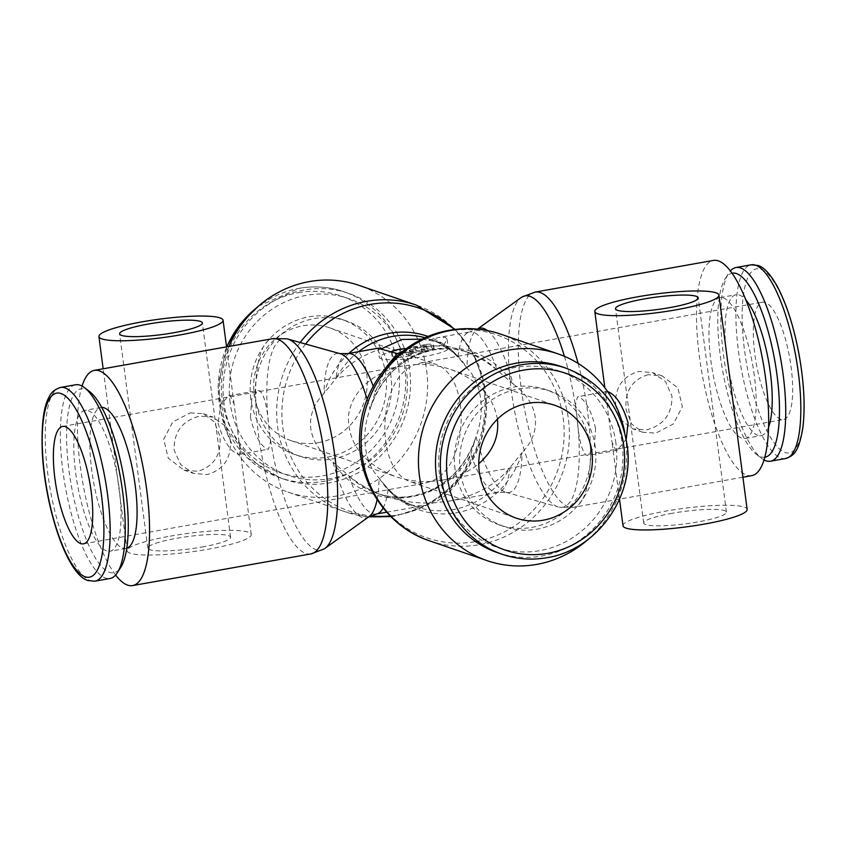 <?xml version="1.0" encoding="UTF-8"?>
<svg xmlns="http://www.w3.org/2000/svg" width="846" height="846" viewBox="0 0 846 846"><rect width="100%" height="100%" fill="white"/><g stroke="black" fill="none" stroke-linecap="round" stroke-linejoin="round"><path stroke-width="0.63" stroke-dasharray="4.23 3.17" d="M587.632 539.833A109.303 103.519 109 0 0 625.765 438.947A109.303 103.519 109 0 0 624.676 432.221M595.595 428.562C591.439 410.849 585.834 400.306 578.791 396.922L577.522 396.774L575.534 404.356L577.501 422.334C579.087 440.491 582.08 451.51 586.479 455.36L587.949 455.476L594.283 447.111L595.595 428.562M475.738 541.599A107.336 101.657 109 0 0 563.203 418.379A107.336 101.657 109 0 0 448.031 331.146A107.336 101.657 109 0 0 360.555 454.365A107.336 101.657 109 0 0 475.738 541.599M377.073 499.648A83.447 23.709 79.9 0 0 379.05 477.948A83.447 79.027 109 0 0 456.787 512.718A83.447 79.027 109 0 0 522.035 452.568C532.324 441.961 536.734 430.212 535.243 417.321C533.34 404.451 525.916 393.305 512.993 383.873A83.447 79.027 109 0 0 435.256 349.112A83.447 79.027 109 0 0 370.009 409.263C365.366 421.805 363.843 434.548 365.43 447.481C367.227 460.309 371.775 470.471 379.05 477.948L388.081 489.274C393.95 496.496 400.602 501.403 408.036 504.005L414.106 505.506L420.293 505.876L425.274 505.358L433.543 502.873C416.814 503.656 400.623 501.392 384.993 496.084C371.183 491.283 359.148 484.515 348.859 475.769L333.06 462.128A83.447 79.027 109 0 0 410.807 496.888A83.447 79.027 109 0 0 476.055 436.737L470.799 454.122C462.815 478.794 450.389 495.047 433.543 502.873L449.268 501.096C475.262 496.158 495.513 485.001 510.022 467.616L522.035 452.568A83.447 23.709 79.9 0 1 506.511 492.435A83.447 23.709 79.9 0 1 505.813 492.266A83.447 23.709 79.9 0 1 505.295 492.108A83.447 23.709 79.9 0 1 476.055 436.737C480.697 424.195 482.22 411.452 480.634 398.519C478.825 385.691 474.289 375.529 467.013 368.052A83.447 79.027 109 0 0 428.129 336.507M390.165 515.923A107.336 101.657 109 0 0 398.032 514.854A107.336 101.657 109 0 0 485.509 391.635A107.336 101.657 109 0 0 454.313 329.528M305.639 344.036A107.336 101.657 109 0 0 282.85 427.621A107.336 101.657 109 0 0 370.601 515.849M369.152 516.536A83.447 23.709 79.9 0 1 368.56 516.927A83.447 23.709 79.9 0 1 362.3 517.498A83.447 23.709 79.9 0 1 333.06 462.128C320.137 452.695 312.724 441.549 310.81 428.679C309.329 415.788 313.729 404.039 324.018 393.432L336.042 378.384C347.389 364.584 362.818 354.59 382.329 348.404M348.838 353.417A83.447 79.027 109 0 0 324.018 393.432A83.447 23.709 79.9 0 1 339.553 353.565A83.447 23.709 79.9 0 1 340.24 353.734M228.949 346.448A109.303 103.519 109 0 0 220.298 407.053A109.303 103.519 109 0 0 287.904 492.086A109.303 103.519 109 0 0 426.659 370.411A109.303 103.519 109 0 0 359.053 285.388M250.458 417.438L251.78 398.889L258.115 390.524L259.574 390.641C263.973 394.49 266.976 405.509 268.563 423.666L270.53 441.644L268.542 449.226L267.273 449.078C260.219 445.694 254.614 435.151 250.458 417.438M386.749 366.561L375.254 391.878L370.009 409.263A83.447 23.709 79.9 0 0 367.196 399.344M615.677 406.101C614.598 387.912 622.275 376.364 638.719 371.457L652.541 372.589L665.495 381.514L671.957 396.108C672.221 414.022 663.698 425.284 646.407 429.895L633.136 428.954L621.472 420.473L615.677 406.101M751.692 475.653A109.303 31.059 79.9 0 1 699.399 356.61A109.303 31.059 79.9 0 1 713.474 260.42M564.43 356.314A107.336 30.498 79.9 0 1 576.422 412.763A107.336 30.498 79.9 0 1 559.248 507.188A107.336 30.498 79.9 0 1 558.349 506.976A107.336 30.498 79.9 0 1 557.683 506.775A107.336 30.498 79.9 0 1 511.248 390.334A107.336 30.498 79.9 0 1 521.168 297.559M324.124 548.938A107.336 30.498 79.9 0 1 316.076 549.667A107.336 30.498 79.9 0 1 269.641 433.237A107.336 30.498 79.9 0 1 286.815 338.812M115.616 575.058A109.303 31.059 79.9 0 1 80.296 466.548A109.303 31.059 79.9 0 1 82.062 386.072M230.376 439.899L224.592 425.527L212.917 417.046L199.645 416.105C182.355 420.716 173.842 431.978 174.096 449.892L180.558 464.486L193.523 473.411L207.344 474.543C223.788 469.636 231.466 458.088 230.376 439.899M487.486 330.585A83.447 23.709 79.9 0 1 512.993 383.873L497.205 370.231C486.915 361.485 474.87 354.717 461.07 349.916L443.685 345.295L423.074 346.765L401.554 352.211M422.239 339.14L438.027 341.995C445.461 344.597 452.113 349.504 457.982 356.726L467.013 368.052A83.447 23.709 79.9 0 1 476.911 329.464A83.447 23.709 79.9 0 1 477.504 329.073L469.752 331.949A81.48 23.149 79.9 0 1 473.485 332.298A81.48 23.149 79.9 0 1 497.205 370.231A81.48 77.166 109 0 0 469.16 352.708A81.48 77.166 109 0 0 432.126 349.874A81.48 77.166 109 0 0 375.254 391.878A81.48 23.149 79.9 0 0 373.234 386.241M763.991 459.928A98.369 27.95 79.9 0 1 761.537 458.321A98.369 27.95 79.9 0 1 723.393 354.083A98.369 27.95 79.9 0 1 728.681 273.3A98.369 27.95 79.9 0 1 730.436 270.942M764.773 457.231A93.451 26.554 79.9 0 1 756.483 454.439A93.451 26.554 79.9 0 1 720.253 355.426A93.451 26.554 79.9 0 1 725.265 278.683A93.451 26.554 79.9 0 1 732.107 273.205M754.304 375.508A71.54 20.325 -100.1 0 0 720.073 297.591A71.54 20.325 -100.1 0 0 710.862 360.555A71.54 20.325 -100.1 0 0 745.093 438.471A71.54 20.325 -100.1 0 0 754.304 375.508M768.538 427.198A71.54 20.325 79.9 0 1 761.125 435.627A71.54 20.325 79.9 0 1 726.904 357.71A71.54 20.325 79.9 0 1 736.115 294.746A71.54 20.325 79.9 0 1 745.982 300.108M223.957 402.939A98.369 93.166 -71 0 1 348.838 293.425A98.369 93.166 -71 0 1 409.697 369.956A98.369 93.166 -71 0 1 284.816 479.46A98.369 93.166 -71 0 1 223.957 402.939M230.101 402.622A93.451 88.502 -71 0 1 306.263 295.349A93.451 88.502 -71 0 1 406.545 371.299A93.451 88.502 -71 0 1 330.384 478.572A93.451 88.502 -71 0 1 230.101 402.622M391.021 376.745A71.54 67.754 109 0 0 346.765 321.089A71.54 67.754 109 0 0 255.936 400.729A71.54 67.754 109 0 0 300.193 456.385A71.54 67.754 109 0 0 391.021 376.745M250.786 398.952A71.54 67.754 -71 0 1 341.604 319.312A71.54 67.754 -71 0 1 385.861 374.968A71.54 67.754 -71 0 1 295.032 454.609A71.54 67.754 -71 0 1 250.786 398.952M75.601 384.782A98.369 27.95 -100.1 0 0 62.932 471.359A98.369 27.95 -100.1 0 0 109.991 578.495M89.581 391.561A93.451 26.554 -100.1 0 0 69.065 471.053A93.451 26.554 -100.1 0 0 120.788 567.317M126.773 548.208A71.54 20.325 79.9 0 1 125.991 548.409A71.54 20.325 79.9 0 1 91.759 470.492A71.54 20.325 79.9 0 1 100.97 407.529A71.54 20.325 79.9 0 1 101.784 407.434M119.159 488.29A71.54 20.325 -100.1 0 0 84.928 410.373A71.54 20.325 -100.1 0 0 75.717 473.337A71.54 20.325 -100.1 0 0 109.948 551.254A71.54 20.325 -100.1 0 0 119.159 488.29M497.215 552.575A98.369 93.166 109 0 0 622.096 443.061A98.369 93.166 109 0 0 561.247 366.54M615.962 443.378A93.451 88.502 109 0 0 515.679 367.428A93.451 88.502 109 0 0 439.518 474.701A93.451 88.502 109 0 0 539.801 550.651A93.451 88.502 109 0 0 615.962 443.378M455.042 469.255A71.54 67.754 -71 0 1 545.86 389.615A71.54 67.754 -71 0 1 590.117 445.271A71.54 67.754 -71 0 1 499.299 524.911A71.54 67.754 -71 0 1 455.042 469.255M595.277 447.048A71.54 67.754 109 0 0 551.021 391.391A71.54 67.754 109 0 0 460.203 471.032A71.54 67.754 109 0 0 504.459 526.688A71.54 67.754 109 0 0 595.277 447.048M170.194 536.153A62.604 9.359 172.5 0 1 251.262 534.524A62.604 9.359 172.5 0 1 208.201 549.234A62.604 9.359 172.5 0 1 127.133 550.862A62.604 9.359 172.5 0 1 170.194 536.153M190.244 412.869L203.326 413.736L214.44 421.995L219.939 436.303C221.451 454.619 214.112 466.283 197.943 471.307L183.92 470.112L168.227 458.141L163.69 439.254L172.743 422.006L190.244 412.869M218.004 423.201C223.365 440.692 230.038 451.045 238.033 454.27L239.238 454.429L240.222 450.675L234.088 404.081L230.334 395.833L228.811 395.727L220.817 404.367L218.004 423.201M201.866 547.055A41.729 6.239 -7.5 0 0 230.577 537.252A41.729 6.239 -7.5 0 0 176.528 538.331A41.729 6.239 -7.5 0 0 147.817 548.145A41.729 6.239 -7.5 0 0 201.866 547.055M623.016 525.778A62.604 9.359 172.5 0 1 666.077 511.058A62.604 9.359 172.5 0 1 747.145 509.429M648.121 374.693C631.941 379.717 624.612 391.381 626.114 409.697L631.624 424.005L642.738 432.264L655.809 433.131L673.31 423.994L682.373 406.746L677.836 387.859L662.143 375.888L648.121 374.693M626.262 439.18L617.252 450.273L615.719 450.167L611.975 441.919L605.842 395.325L606.825 391.571L607.65 391.613M672.411 513.247A41.729 6.239 -7.5 0 0 643.7 523.05A41.729 6.239 -7.5 0 0 697.749 521.961A41.729 6.239 -7.5 0 0 726.45 512.158A41.729 6.239 -7.5 0 0 672.411 513.247M497.406 419.193C493.239 396.277 477.726 379.727 450.865 369.533C439.423 365.641 427.579 363.981 415.333 364.552L421.382 362.744L434.009 363.727C472.057 373.731 469.435 468.018 430.72 481.448L442.236 480.147C456.597 477.504 468.779 472.026 478.783 463.693M318.17 442.701A59.622 56.46 109 0 0 366.963 388.578A59.622 56.46 109 0 0 329.877 327.888A59.622 56.46 109 0 0 302.783 325.816A59.622 56.46 109 0 0 253.99 379.939A59.622 56.46 109 0 0 291.077 440.639A59.622 56.46 109 0 0 318.17 442.701M765.313 302.413A59.622 16.941 -100.1 0 0 762.584 302.159A59.622 16.941 -100.1 0 0 755.563 359.222A59.622 16.941 -100.1 0 0 780.699 419.299A59.622 16.941 -100.1 0 0 783.438 419.553A59.622 16.941 -100.1 0 0 790.45 362.5A59.622 16.941 -100.1 0 0 765.313 302.413M430.72 481.448C418.484 482.019 406.64 480.359 395.198 476.467C364.002 463.957 348.393 444.192 348.393 417.173C350.265 392.639 373.393 371.225 403.828 365.853L415.333 364.552C376.629 377.982 374.006 472.269 412.055 482.273L424.671 483.256L430.72 481.448M391.561 351.714A34.781 5.203 172.5 0 1 403.235 349.229A34.781 5.203 172.5 0 1 448.274 348.33A34.781 5.203 172.5 0 1 424.354 356.504A34.781 5.203 172.5 0 1 379.315 357.403A34.781 5.203 172.5 0 1 390.387 352.031M425.94 344.523A3.976 0.592 172.5 0 1 430.9 344.269L433.321 345.094A3.976 0.592 172.5 0 1 433.596 345.274A3.976 0.592 172.5 0 1 432.137 345.94L420.314 345.517L425.94 344.523L426.458 348.415A3.976 0.592 172.5 0 1 431.418 348.161L433.829 348.996L433.321 345.094M404.399 352.327L416.221 352.75L412.52 353.406A3.976 0.592 -7.5 0 0 409.792 354.337A3.976 0.592 -7.5 0 0 409.982 354.485L411.188 354.908A3.976 0.592 172.5 0 1 411.378 355.056A3.976 0.592 172.5 0 1 408.639 355.986L401.131 357.319A3.976 0.592 172.5 0 1 396.182 357.572L392.555 356.325A11.929 1.787 172.5 0 1 391.994 355.88A11.929 1.787 172.5 0 1 400.19 353.078L404.399 352.327L403.88 348.436M406.418 348.52L415.714 348.859L412.013 349.514A3.976 0.592 -7.5 0 0 409.274 350.445A3.976 0.592 -7.5 0 0 409.464 350.593L410.67 351.005A3.976 0.592 172.5 0 1 410.86 351.153A3.976 0.592 172.5 0 1 408.132 352.084L400.623 353.417A3.976 0.592 172.5 0 1 395.664 353.67L392.047 352.422L392.555 356.325M416.221 352.75L415.714 348.859M426.966 346.86L420.885 347.939L409.062 347.516L415.143 346.437L426.966 346.86L427.484 350.752L421.403 351.83L420.885 347.939M421.403 351.83L409.57 351.418L409.062 347.516M409.57 351.418L415.65 350.329L415.143 346.437M415.65 350.329L427.484 350.752M433.829 348.996A3.976 0.592 172.5 0 1 434.114 349.165A3.976 0.592 172.5 0 1 432.655 349.832L432.137 345.94M432.655 349.832L420.832 349.419L420.314 345.517M420.832 349.419L426.458 348.415M428.753 340.155L439.349 337.353L445.345 337.3L447.069 339.193L443.685 345.295M429.694 540.89A109.303 103.519 109 0 0 479.375 544.687A109.303 103.519 109 0 0 568.449 419.214A109.303 103.519 109 0 0 500.832 334.181M383.132 508.023A81.48 23.149 79.9 0 0 388.081 489.274A81.48 77.166 109 0 0 416.126 506.796A81.48 77.166 109 0 0 453.149 509.62A81.48 77.166 109 0 0 510.022 467.616A81.48 23.149 79.9 0 1 498.252 492.404A81.48 23.149 79.9 0 1 494.519 492.044A81.48 23.149 79.9 0 1 470.799 454.122A81.48 77.166 109 0 1 413.937 496.126A81.48 77.166 109 0 1 376.904 493.292C388.346 497.205 400.2 498.104 412.446 495.989C443.251 489.358 464.348 469.964 475.727 437.805M376.301 514.051A81.48 23.149 79.9 0 1 372.578 513.702A81.48 23.149 79.9 0 1 348.859 475.769A81.48 77.166 109 0 0 376.904 493.292L384.993 496.084M300.171 342.514A109.303 103.519 109 0 0 277.615 426.786A109.303 103.519 109 0 0 345.221 511.819A109.303 103.519 109 0 0 394.902 515.616A109.303 103.519 109 0 0 483.975 390.143A109.303 103.519 109 0 0 416.369 305.11M358.609 351.682A81.48 77.166 109 0 0 336.042 378.384A81.48 23.149 79.9 0 1 347.812 353.596M578.114 363.41A109.303 31.059 79.9 0 1 587.536 411.103A109.303 31.059 79.9 0 1 573.461 507.304A109.303 31.059 79.9 0 1 568.459 506.828A109.303 31.059 79.9 0 1 521.168 388.261A109.303 31.059 79.9 0 1 535.243 292.06M310.81 553.94A109.303 31.059 79.9 0 1 305.808 553.464A109.303 31.059 79.9 0 1 258.516 434.897A109.303 31.059 79.9 0 1 272.592 338.696M785.564 458.543A98.369 27.95 79.9 0 1 781.059 458.12A98.369 27.95 79.9 0 1 738.505 351.397A98.369 27.95 79.9 0 1 751.163 264.819M760.945 269.24A93.451 26.554 79.9 0 1 801.384 370.622A93.451 26.554 79.9 0 1 785.067 452.473A93.451 26.554 79.9 0 1 744.639 351.09A93.451 26.554 79.9 0 1 760.945 269.24M256.38 307.986A98.369 93.166 -71 0 1 299.273 288.338A98.369 93.166 -71 0 1 343.984 291.754A98.369 93.166 -71 0 1 404.832 368.285A98.369 93.166 -71 0 1 324.663 481.205A98.369 93.166 -71 0 1 279.952 477.789A98.369 93.166 -71 0 1 219.103 401.268A98.369 93.166 -71 0 1 226.844 346.828M298.416 292.653A93.451 88.502 -71 0 1 398.699 368.592A93.451 88.502 -71 0 1 322.538 475.875A93.451 88.502 -71 0 1 222.255 399.925A93.451 88.502 -71 0 1 298.416 292.653M60.5 387.457A98.369 27.95 -100.1 0 0 47.831 474.035A98.369 27.95 -100.1 0 0 90.385 580.758A98.369 27.95 -100.1 0 0 94.889 581.181M502.08 554.246A98.369 93.166 109 0 0 546.791 557.662A98.369 93.166 109 0 0 626.96 444.732A98.369 93.166 109 0 0 566.101 368.211M431.418 348.161L430.9 344.269M408.639 355.986L408.132 352.084M411.188 354.908L410.67 351.005M400.19 353.078L399.682 349.187M412.52 353.406L412.013 349.514M409.982 354.485L409.464 350.593M401.131 357.319L400.623 353.417M396.182 357.572L395.664 353.67M462.55 362.437C453.699 351.439 442.839 343.698 429.937 339.204A81.48 77.166 109 0 1 457.982 356.726A81.48 23.149 79.9 0 1 469.752 331.949L439.349 337.353M438.027 341.995L429.937 339.204A81.48 77.166 109 0 0 425.221 337.755M408.036 504.005L416.126 506.796C403.225 502.302 392.354 494.561 383.513 483.563M390.82 516.589L396.393 515.753L424.428 506.564L449.057 489.929L468.451 467.161L481.215 439.983L486.387 410.416L483.584 380.668L472.946 352.962L455.243 329.411M370.337 408.195C381.715 376.036 402.812 356.642 433.617 350.011C445.863 347.896 457.707 348.795 469.16 352.708L461.07 349.916M449.268 501.096L498.252 492.404L506.511 492.435M725.265 278.683L728.681 273.3M720.073 297.591L736.115 294.746M258.432 306.167L299.05 288.317C314.405 285.652 329.39 286.794 343.984 291.754L348.838 293.425M346.765 321.089L341.604 319.312M100.97 407.529L84.928 410.373M545.86 389.615L551.021 391.391M251.262 534.524L240.222 450.664M234.088 404.081L226.559 346.871L218.025 386.252L225.3 425.411L247.169 457.749L279.952 477.789L284.816 479.46M230.577 537.252L202.363 322.95M203.326 413.736L212.917 417.046M228.811 395.727L258.115 390.524M619.505 499.151L611.975 441.919M605.842 395.336L604.848 387.764M643.7 523.05L615.486 308.748M642.738 432.264L633.136 428.954M617.252 450.273L587.949 455.476M450.865 369.533L554.987 405.361M329.877 327.888L434.009 363.727M421.382 362.744L762.584 302.159M62.625 426.447L403.828 365.853M378.109 348.266L379.315 357.403M411.378 355.056L410.86 351.153M409.792 354.337L409.274 350.445M391.994 355.88L391.518 352.306M434.114 349.165L433.596 345.274M447.079 339.193L448.274 348.33M83.468 543.841L424.671 483.256M442.236 480.147L783.438 419.553M291.077 440.639L395.198 476.467M412.055 482.273L516.176 518.112M606.825 391.571L577.522 396.774M662.143 375.888L652.541 372.589M726.45 512.158L698.246 297.855M239.238 454.429L268.542 449.226M183.92 470.112L193.523 473.411M147.817 548.145L119.603 333.842M127.133 550.862L103.159 368.782M499.299 524.911L504.459 526.688M125.991 548.409L109.948 551.254M300.193 456.385L295.032 454.609M745.093 438.471L761.125 435.627M756.483 454.439L761.537 458.321M505.813 492.266L558.349 506.976M386.675 512.211L425.274 505.358M742.904 477.218L573.461 507.304L559.248 507.188M287.904 492.086L345.221 511.819L368.666 516.885"/><path stroke-width="1.27" d="M624.676 432.221A109.303 103.519 109 0 0 558.159 353.914A109.303 103.519 109 0 0 419.394 475.589A109.303 103.519 109 0 0 487.01 560.612A109.303 103.519 109 0 0 587.632 539.833M454.313 329.528A107.336 101.657 109 0 0 370.326 304.401A107.336 101.657 109 0 0 305.639 344.036M428.129 336.507A83.447 79.027 109 0 0 389.266 333.282A83.447 79.027 109 0 0 348.838 353.417M455.243 329.411L416.369 305.11L359.053 285.388A109.303 103.519 109 0 0 228.949 346.448M487.486 330.585A83.447 23.709 79.9 0 0 483.753 328.502A83.447 23.709 79.9 0 0 477.504 329.073L521.168 297.559A107.336 30.498 79.9 0 1 521.94 297.062L535.243 292.06L713.474 260.42A109.303 31.059 79.9 0 1 765.767 379.452A109.303 31.059 79.9 0 1 751.692 475.653L742.904 477.218M521.94 297.062A107.336 30.498 79.9 0 1 529.977 296.333A107.336 30.498 79.9 0 1 564.43 356.314M377.073 499.648A83.447 23.709 79.9 0 1 369.152 516.536L324.896 548.441A107.336 30.498 79.9 0 1 324.124 548.938L310.81 553.94A109.303 31.059 79.9 0 0 324.885 457.739A109.303 31.059 79.9 0 0 277.604 339.172A109.303 31.059 79.9 0 0 272.592 338.696L286.815 338.812A107.336 30.498 79.9 0 1 287.703 339.024A107.336 30.498 79.9 0 1 288.38 339.225A107.336 30.498 79.9 0 1 334.815 455.666A107.336 30.498 79.9 0 1 324.896 548.441M287.703 339.024L340.24 353.734A83.447 23.709 79.9 0 1 340.769 353.892A83.447 23.709 79.9 0 1 367.196 399.344M82.062 386.072A109.303 31.059 79.9 0 1 94.371 370.347A109.303 31.059 79.9 0 1 146.665 489.39A109.303 31.059 79.9 0 1 132.589 585.58A109.303 31.059 79.9 0 1 115.616 575.058M730.436 270.942A98.369 27.95 79.9 0 1 736.062 267.505A98.369 27.95 79.9 0 1 783.132 374.641A98.369 27.95 79.9 0 1 770.463 461.218A98.369 27.95 79.9 0 1 763.991 459.928M732.107 273.205A93.451 26.554 79.9 0 1 776.998 374.947A93.451 26.554 79.9 0 1 764.773 457.231M745.982 300.108A71.54 20.325 79.9 0 1 770.346 372.663A71.54 20.325 79.9 0 1 768.538 427.198M94.889 581.181L109.991 578.495A98.369 27.95 -100.1 0 0 117.372 572.7A98.369 27.95 -100.1 0 0 122.659 491.917A98.369 27.95 -100.1 0 0 84.526 387.68A98.369 27.95 -100.1 0 0 75.601 384.782L60.5 387.457C54.757 389.276 50.908 392.565 48.941 397.345C43.516 406.799 41.306 425.115 42.3 452.314C45.113 508.129 67.162 575.09 88.153 580.578L94.889 581.181A98.369 27.95 -100.1 0 0 107.558 494.603A98.369 27.95 -100.1 0 0 64.994 387.88A98.369 27.95 -100.1 0 0 60.5 387.457M117.372 572.7L120.788 567.317A93.451 26.554 -100.1 0 0 125.811 490.574A93.451 26.554 -100.1 0 0 89.581 391.561L84.526 387.68M101.784 407.434A71.54 20.325 79.9 0 1 135.201 485.445A71.54 20.325 79.9 0 1 126.773 548.208M566.101 368.211L561.247 366.54A98.369 93.166 109 0 0 436.367 476.044A98.369 93.166 109 0 0 497.215 552.575L502.08 554.246C516.673 559.206 531.648 560.348 547.013 557.683C595.415 550.312 633.358 499.14 627.637 448.983C622.466 409.221 601.95 382.297 566.101 368.211A98.369 93.166 109 0 0 521.39 364.795A98.369 93.166 109 0 0 441.221 477.715A98.369 93.166 109 0 0 502.08 554.246M179.987 334.942A62.604 9.359 -7.5 0 0 223.048 320.222A62.604 9.359 -7.5 0 0 141.98 321.861A62.604 9.359 -7.5 0 0 98.919 336.571A62.604 9.359 -7.5 0 0 179.987 334.942M148.314 324.039A41.729 6.239 172.5 0 1 202.363 322.95A41.729 6.239 172.5 0 1 173.652 332.753A41.729 6.239 172.5 0 1 119.603 333.842A41.729 6.239 172.5 0 1 148.314 324.039M718.931 295.138A62.604 9.359 -7.5 0 0 637.863 296.766A62.604 9.359 -7.5 0 0 594.801 311.476A62.604 9.359 -7.5 0 0 675.869 309.848A62.604 9.359 -7.5 0 0 718.931 295.138L747.145 509.429A62.604 9.359 172.5 0 1 704.084 524.139A62.604 9.359 172.5 0 1 623.016 525.778L619.505 499.151M607.65 391.613L608.031 391.73C616.025 394.955 622.698 405.308 628.06 422.799L626.262 439.18M669.535 307.669A41.729 6.239 172.5 0 1 615.486 308.748A41.729 6.239 172.5 0 1 644.197 298.945A41.729 6.239 172.5 0 1 698.246 297.855A41.729 6.239 172.5 0 1 669.535 307.669M478.783 463.693C493.049 451.151 499.256 436.314 497.406 419.193M527.893 403.299A59.622 56.46 -71 0 1 554.987 405.361A59.622 56.46 -71 0 1 592.073 466.061A59.622 56.46 -71 0 1 543.28 520.184A59.622 56.46 -71 0 1 516.176 518.112A59.622 56.46 -71 0 1 479.1 457.422A59.622 56.46 -71 0 1 527.893 403.299M80.74 543.587A59.622 16.941 79.9 0 1 55.603 483.5A59.622 16.941 79.9 0 1 62.625 426.447A59.622 16.941 79.9 0 1 65.353 426.701A59.622 16.941 79.9 0 1 90.49 486.778A59.622 16.941 79.9 0 1 83.468 543.841A59.622 16.941 79.9 0 1 80.74 543.587M401.554 352.211L397.26 353.543L378.109 348.266L382.329 348.404L401.956 339.489L422.239 339.14M390.387 352.031A34.781 5.203 172.5 0 1 391.561 351.714M392.047 352.422L392.047 352.422A11.929 1.787 172.5 0 1 391.476 351.989A11.929 1.787 172.5 0 1 399.682 349.187L406.418 348.52M397.26 353.543L386.749 366.561M370.601 515.849A107.336 101.657 109 0 0 390.165 515.923M500.832 334.181A109.303 103.519 109 0 0 451.161 330.384A109.303 103.519 109 0 0 362.077 455.857A109.303 103.519 109 0 0 429.694 540.89C386.157 526.667 356.399 480.539 359.751 433.85C361.676 383.841 401.089 338.019 449.67 330.247C467.108 327.212 484.166 328.523 500.832 334.181L558.159 353.914M416.369 305.11A109.303 103.519 109 0 0 366.688 301.313A109.303 103.519 109 0 0 300.171 342.514M425.221 337.755A81.48 77.166 109 0 0 392.904 336.38A81.48 77.166 109 0 0 358.609 351.682M535.243 292.06A109.303 31.059 79.9 0 1 540.245 292.536A109.303 31.059 79.9 0 1 578.114 363.41M383.132 508.023A81.48 23.149 79.9 0 1 376.301 514.051L386.675 512.211M339.553 353.565L347.812 353.596A81.48 23.149 79.9 0 1 351.545 353.956A81.48 23.149 79.9 0 1 373.234 386.241M755.668 265.242A98.369 27.95 79.9 0 1 798.233 371.965A98.369 27.95 79.9 0 1 785.564 458.543C793.389 455.55 798.391 453.414 802.759 428.478C805.339 408.174 804.176 383.925 799.28 355.754C794.151 327.857 786.917 304.93 777.58 286.974C768.707 270.879 761.96 266.617 757.91 265.422L751.163 264.819A98.369 27.95 79.9 0 1 755.668 265.242M226.844 346.828A98.369 93.166 -71 0 1 256.38 307.986M60.986 393.527A93.451 26.554 -100.1 0 0 44.679 475.378A93.451 26.554 -100.1 0 0 85.108 576.76A93.451 26.554 -100.1 0 0 101.425 494.91A93.451 26.554 -100.1 0 0 60.986 393.527M523.526 370.125A93.451 88.502 109 0 0 447.365 477.408A93.451 88.502 109 0 0 547.648 553.347A93.451 88.502 109 0 0 623.809 446.075A93.451 88.502 109 0 0 523.526 370.125M368.56 516.927L376.301 514.051M94.371 370.347L272.592 338.696M736.062 267.505L751.163 264.819M258.432 306.167L239.926 324.367L226.548 346.849L223.048 320.222M604.848 387.764L594.801 311.476M103.159 368.782L98.919 336.571M770.463 461.218L785.564 458.543M347.812 353.596L378.225 348.203M132.589 585.58L310.81 553.94M390.82 516.589L368.666 516.885M429.694 540.89L487.01 560.612"/></g></svg>

